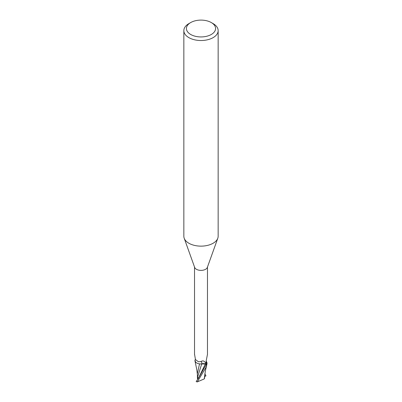 <?xml version="1.0" encoding="UTF-8"?>
<svg xmlns="http://www.w3.org/2000/svg" width="402" height="402" viewBox="0 0 402 402"><rect width="100%" height="100%" fill="white"/><g stroke="black" fill="none" stroke-linecap="round" stroke-linejoin="round"><path stroke-width="0.6" d="M198.307 378.197L197.935 378.227A3.09 1.784 180 0 1 197.935 378.222L197.935 377.483L197.935 378.669L197.422 378.624L197.377 373.639L199.528 363.87M211.311 22.567L213.13 23.617A17.155 9.904 180 0 1 218.155 30.622L218.155 236.235A17.155 9.904 180 0 1 217.799 238.245A17.155 9.904 180 0 1 213.13 243.24A17.155 9.904 180 0 1 196.086 245.722A17.155 9.904 180 0 1 184.201 238.245A17.155 9.904 180 0 1 183.845 236.235L183.845 30.622A17.155 9.904 180 0 1 188.87 23.617L190.689 22.567A14.583 8.417 180 0 1 211.311 22.567A14.583 8.417 180 0 1 211.311 34.471A14.583 8.417 180 0 1 190.689 34.471A14.583 8.417 180 0 1 190.689 22.567L188.87 23.617M217.799 238.245L207.342 267.405A6.477 3.739 180 0 1 205.578 269.29A6.477 3.739 180 0 1 199.146 270.229A6.477 3.739 180 0 1 194.658 267.405L184.201 238.245M218.155 30.622A17.155 9.904 180 0 1 213.13 37.622A17.155 9.904 180 0 1 194.437 39.773A17.155 9.904 180 0 1 183.845 30.622M201.714 363.986L199.467 363.855L201.698 363.991M195.96 362.443L195.05 361.197M206.598 361.956A5.889 3.397 180 0 1 206.638 362.021A5.889 3.397 180 0 1 207.03 363.262A6.477 3.739 180 0 1 205.98 364.287L205.357 363.986A2.95 1.703 180 0 0 201.724 363.921A5.889 3.397 180 0 1 200.221 363.941A5.889 3.397 180 0 1 195.402 361.84L194.975 360.051A6.819 3.935 180 0 1 195.277 359.755A6.819 3.935 180 0 0 194.975 360.056L194.99 359.986A6.859 3.96 180 0 1 195.307 359.684M195.402 361.84A5.889 3.397 180 0 1 194.97 360.529L195.472 359.318M194.578 354.393L195.442 359.524L198.397 361.77L200.789 361.619C202.603 360.453 204.131 360.76 205.362 362.544L205.578 362.981M207.03 363.262L206.527 363.212C206.1 363.061 205.995 362.257 206.206 360.8L207.427 354.569M206.236 362.916L206.527 363.212A7.085 5.653 -75.3 0 1 206.085 362.172M206.613 361.981L207.025 363.74A6.819 3.935 180 0 1 206.206 364.438L198.417 378.297L196.166 381.518A6.864 3.96 180 0 0 196.854 381.86L197.307 381.9L205.854 367.609L207.025 363.735A6.819 3.935 180 0 1 206.206 364.438L205.316 364.011L200.221 363.941M205.357 363.986A10.311 4.231 140.2 0 0 205.362 362.544L205.98 364.287M201.724 363.921A7.467 3.065 140.2 0 0 200.789 361.619M198.352 378.393L197.603 377.081L201.688 363.946M206.452 364.549L205.311 364.041L206.452 364.549M197.603 377.081L197.422 378.624M204.538 376.493L204.337 378.87L197.307 381.9M204.568 378.081L204.266 378.945M206.025 375.78L204.764 376.538L204.618 375.548M204.849 373.564L205.834 375.895M207.01 363.81A6.859 3.96 180 0 1 206.236 364.453M198.417 378.297L205.316 364.011M204.995 376.388L204.633 375.347M194.523 354.599L194.523 267.028M206.176 360.961L206.638 362.021M207.477 354.599L207.477 267.028M197.377 374.408L196.824 369.76L194.985 360.981M204.528 376.704L205.417 370.719L207.02 363.775M204.618 375.523L204.608 378.282"/></g></svg>
